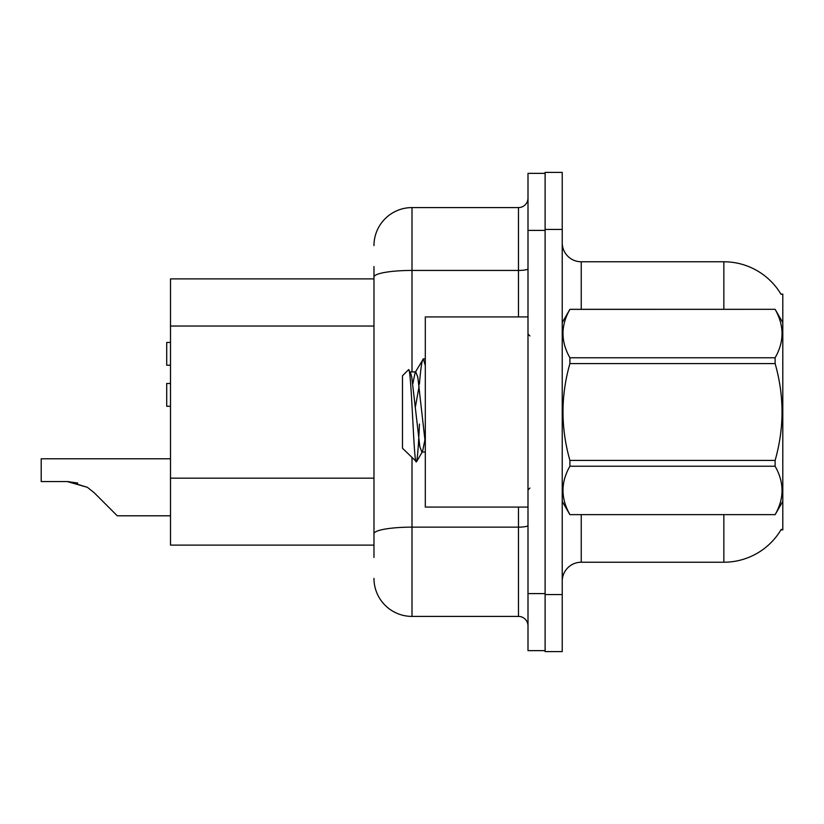<?xml version="1.0" encoding="UTF-8"?>
<svg xmlns="http://www.w3.org/2000/svg" width="824" height="824" viewBox="0 0 824 824"><rect width="100%" height="100%" fill="white"/><g stroke="black" fill="none" stroke-linecap="round" stroke-linejoin="round"><path stroke-width="1.24" d="M723.853 309.319L723.853 261.774A66.559 66.559 0 0 1 781.07 294.343A66.559 66.559 0 0 0 723.853 261.774A66.559 66.559 0 0 1 780.925 294.106L782.8 294.106L782.8 529.894L780.925 529.894L781.265 529.327A66.559 66.559 0 0 1 723.853 562.226L581.239 562.226A19.014 19.014 0 0 0 562.226 581.239M373.972 313.676L373.972 266.533L373.972 278.893L170.506 278.893L170.506 545.107L373.972 545.107M562.226 229.453L545.107 229.453L545.107 172.401L562.226 172.401L562.226 594.547L545.107 594.547L545.107 651.599L562.226 651.599L545.107 651.599M562.226 594.547L562.226 651.599M780.925 294.106A66.559 66.559 0 0 0 723.853 261.774L581.239 261.774A19.014 19.014 0 0 1 562.226 242.761A19.014 19.014 0 0 0 581.239 261.774L581.239 309.319M373.972 557.467L373.972 266.533M527.999 593.599L527.999 650.641L545.107 650.641L545.107 173.359L527.999 173.359L527.999 593.599L545.107 593.599M412 457.732L412 616.414L518.481 616.414L518.481 507.079M373.972 245.614A38.028 38.028 0 0 1 412 207.586L518.481 207.586A9.507 9.507 0 0 0 527.999 198.079M373.972 540.359L373.972 490.517M527.999 625.921A9.507 9.507 0 0 0 518.481 616.414M412 616.414A38.028 38.028 0 0 1 373.972 578.386M170.506 458.783L41.2 458.783L41.2 481.566L67.28 481.566L87.354 487.303L94.173 492.711L117.266 515.793L170.506 515.793M77.724 483.029L67.28 481.566L41.2 481.566L67.28 481.566M87.354 487.303L68.711 481.597L87.354 487.303L68.711 481.597L87.354 487.303L94.173 492.711M170.506 406.273L166.706 406.273L170.506 406.273L166.706 406.273L170.506 406.273L166.706 406.273L166.706 383.479L170.506 383.479M170.506 342.434L166.706 342.434L166.706 365.217L170.506 365.217M527.999 316.921L425.308 316.921L425.308 507.079L527.999 507.079M782.8 322.627L775.116 309.319L569.909 309.371C560.701 325.439 560.701 341.569 569.909 357.771L569.909 363.6C560.701 395.788 560.701 428.047 569.909 460.4L569.909 466.229C560.701 482.298 560.701 498.427 569.909 514.629L775.116 514.629C784.324 498.561 784.324 482.431 775.116 466.229L569.909 466.229M569.909 357.771L775.116 357.771C784.324 341.702 784.324 325.573 775.116 309.371M775.116 357.771L775.116 363.6L569.909 363.6M569.909 460.4L775.116 460.4C784.324 428.047 784.324 395.788 775.116 363.6M775.116 460.4L775.116 466.229M782.8 501.373L775.116 514.681M562.226 322.627L569.909 309.319L775.116 309.319M562.226 501.373L569.909 514.681M425.308 365.516L423.361 358.873L425.308 358.873M419.416 384.231C420.745 367.895 422.053 359.439 423.361 358.873L415.131 372.52L412.793 383.933M425.308 452.057L421.857 452.057L419.838 446.69L411.794 377.31L410.455 372.52L408.519 369.749L402.493 375.775L402.493 448.225L416.522 461.78L422.537 451.48L424.875 440.067M408.519 369.749C411.3 365.423 413.803 463.541 416.172 461.904C417.284 461.327 418.376 448.709 419.447 424.061M419.138 386.188L415.368 407.025M569.909 514.629L775.116 514.629M410.455 372.52L409.775 371.943L415.811 371.943L415.131 372.52M425.308 443.158L417.83 377.31L415.811 371.943M373.972 326.036L170.506 326.036M373.972 478.157L170.506 478.157M581.239 514.681L581.239 562.226M723.853 562.226L723.853 514.681M562.596 321.978A19.014 3.306 0 0 1 562.226 321.329M527.999 525.496A9.507 1.648 0 0 1 518.481 527.144L412 527.144A38.028 6.602 180 0 0 373.972 533.746M527.999 230.401L545.107 230.401M412 207.586L412 270.437L518.481 270.437L518.481 207.586M373.972 277.039A38.028 6.602 180 0 1 412 270.437L412 371.943M518.481 316.921L518.481 270.437A9.507 1.648 0 0 0 527.999 268.789M529.894 335.934L527.999 334.039M529.894 488.066L527.999 489.961"/></g></svg>
